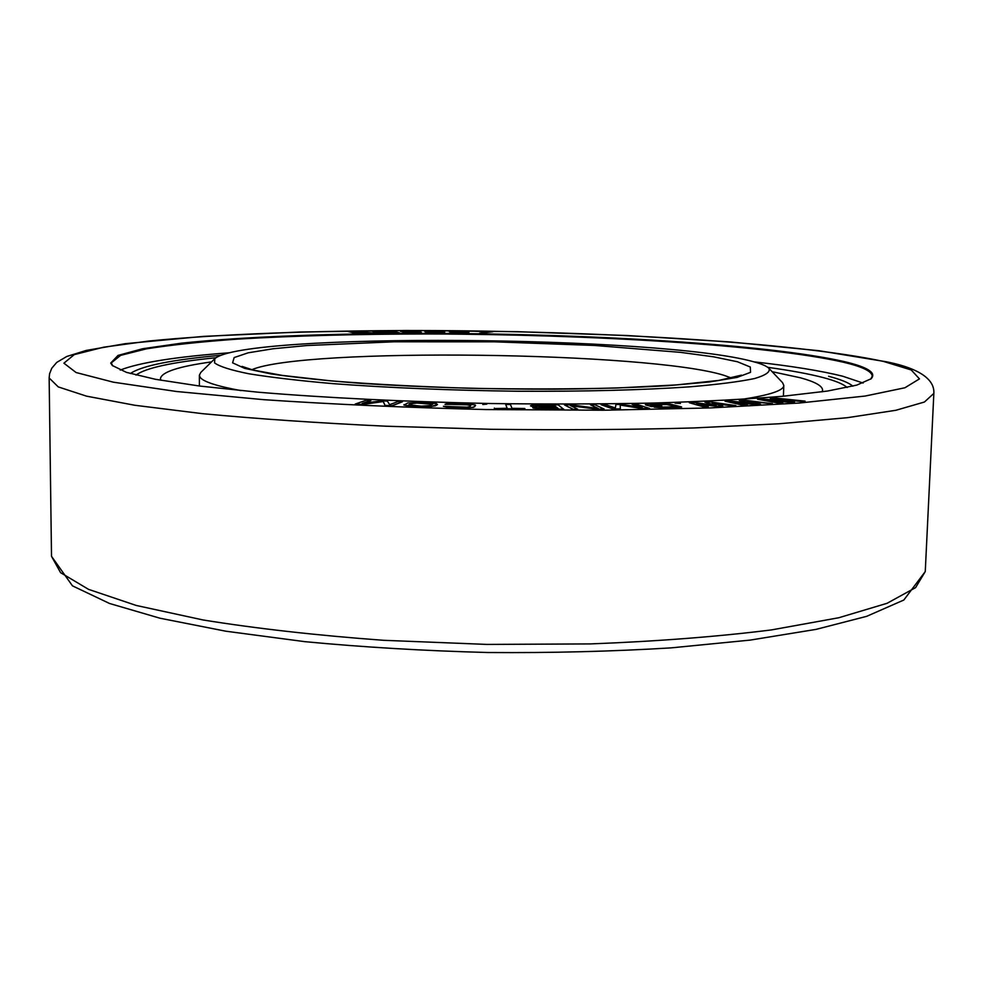 <?xml version="1.0" encoding="UTF-8"?>
<svg xmlns="http://www.w3.org/2000/svg" width="983" height="983" viewBox="0 0 983 983"><rect width="100%" height="100%" fill="white"/><g stroke="black" fill="none" stroke-linecap="round" stroke-linejoin="round"><path stroke-width="1.47" d="M564.439 404.885L573.015 409.37L577.697 409.174L570.312 405.5L597.173 409.088L604.152 409.063L595.022 404.763L590.451 404.787L598.328 408.523L571.332 404.861L564.439 404.885L573.015 409.198M356.387 332.672L374.437 333.176L358.402 332.254L356.079 332.598L359.004 333.274L355.907 333.323L347.404 331.345L354.63 332.266L365.75 331.099L360.048 332.008L374.437 333.053M360.552 332.045L365.75 331.099M347.404 331.345L355.907 333.434L359.004 333.274M371.758 331.025L378.59 333.126L381.736 332.979L378.504 332.057L393.065 331.947L399.503 332.844L392.45 330.878L389.354 330.902L392.168 331.689L377.632 331.799L371.758 331.025L378.59 333.004L381.736 332.979M378.897 332.168L399.503 332.844M389.354 330.902L391.762 331.689M403.288 331.517L416.718 331.16L400.499 331.394L406.458 332.659L417.382 332.77L421.277 332.254L419.065 331.836L403.239 331.431L417.591 331.283M400.499 331.394L406.458 332.77L421.277 332.254M770.316 398.287L787.309 401.433L761.813 398.914L757.537 399.233L779.556 403.091L782.787 402.846L765.769 399.897L790.283 402.268L794.547 401.949L778.536 398.938L805.138 401.138L774.543 397.98L770.303 398.447L785.392 401.236M757.537 399.233L779.544 403.251L782.787 402.846M767.932 400.265L790.283 402.44L794.547 401.949M780.502 399.307L801.968 401.543L805.138 401.138M748.616 401.445L772.454 403.73L744.008 400.106L739.29 400.376L753.592 403.657L729.791 400.904L725.024 401.175L743.762 405.217L747.375 405.008L732.863 401.912L755.792 404.529L760.572 404.246L747.129 401.101L772.454 403.558M739.29 400.376L752.118 403.485M725.024 401.175L743.762 405.389L747.375 405.008M734.547 402.268L755.78 404.689L760.572 404.246M697.844 403.878L717.565 406.544L722.824 406.151L712.257 402.907L735.886 405.61L710.082 401.887L704.909 402.096L716.226 405.5L694.526 402.514L689.316 402.735L704.393 406.925L708.35 406.765L696.64 403.546L717.578 406.372L722.824 406.151M713.289 403.227L731.979 405.942L735.886 405.61M704.909 402.096L715.182 405.352M689.316 402.735L704.381 407.097L708.35 406.765M675.1 403.19L680.42 403.509M645.364 404.677L651.151 406.544L661.817 406.262L653.363 405.733L650.611 405.021L651.741 404.517L668.981 404.554L676.685 406.876L654.26 407.171L668.465 407.982L681.649 406.95L670.05 404.05L646.839 404.259L645.364 404.677L646.015 405.045L651.151 406.372L661.829 406.09M650.463 404.885L666.523 404.505L676.918 406.679M654.26 407.171L668.465 408.154L681.649 406.95M601.105 404.726L613.552 409.161L620.334 409.063L620.212 404.91L642.857 408.547L649.579 408.449L636.554 404.222L632.143 404.283L642.304 407.601L621.834 404.431L615.923 404.517L615.37 407.994L605.565 404.664L601.105 404.726L613.552 408.989L620.334 408.879M620.212 405.082L642.845 408.719L649.579 408.449M632.143 404.283L641.297 407.441M532.725 407.65L540.589 409.161L563.738 409.358L558.221 404.873L532.897 405.107L530.501 405.733L531.029 406.188L536.607 406.937L533.142 408.019L540.589 408.989L563.738 409.186M530.501 405.733L535.133 407.023M590.451 404.787L597.811 408.449M573.015 409.37L577.697 409.174M570.779 405.733L597.16 409.26L604.152 409.063M494.338 408.092L494.474 408.731L524.983 409.137L524.775 408.498L511.959 408.326L510.46 404.505L505.729 404.443L507.154 408.264L494.474 408.559L524.983 408.965M505.729 404.443L507.093 408.264M482.788 404.505L486.806 404.136M445.053 404.259L470.304 404.885L470.857 405.254L469.923 406.593L467.097 407.171L443.382 406.311L453.704 407.675L471.766 407.466L474.703 406.716L475.108 404.91L463.976 403.657L446.196 403.841L445.053 404.431L463.583 404.345L470.771 405.377M443.382 406.311L449.772 407.662L464.984 408.031L473.597 407.318L475.6 405.377M403.976 404.652L407.49 406.151L424.533 406.913L435.334 405.881L437.435 404.578L436.341 403.546L421.031 402.403L407.785 402.956L404.001 405.119L414.126 406.483L431.709 406.421L437.435 404.406M362.96 403.337L370.837 400.56L366.327 400.192L355.207 404.074L362.076 404.382L383.235 401.383L385.053 405.389L391.971 405.696L402.477 401.764L397.943 401.568L389.649 404.652L387.376 401.113L381.355 400.843L362.162 403.435L370.837 400.388M355.207 404.074L362.076 404.554L383.235 401.555L385.053 405.574L391.971 405.868L402.477 401.764M424.889 331.627L433.368 332.905L443.542 332.696L444.685 332.205L443.96 331.713L427.445 331.025L425.037 331.418L425.578 332.008L430.468 332.647L444.685 332.082M449.329 331.75L456.923 333.053L467.367 332.905L468.928 332.426L468.498 331.935L452.413 331.173L449.329 331.75L454.109 332.782L468.928 332.315M479.52 333.249L492.839 331.529L473.732 331.234L489.718 331.676L479.52 333.249L492.901 331.726M473.732 331.234L489.03 331.787M844.016 361.535C867.67 367.064 876.713 372.803 871.147 378.75L856.758 385.115L827.489 391.05L783.218 396.223C746.539 399.209 703.607 401.482 654.395 403.03C602.419 404.099 548.023 404.259 491.181 403.534C405.942 401.789 324.55 397.783 257.792 392.168L199.598 386.036L155.523 379.315L126.475 372.373L112.32 365.504L110.71 363.083L118.034 355.428L142.744 348.719L181.794 343.128C244.128 336.653 331.554 333.409 424.816 333.335C587.699 333.556 767.76 344.222 844.016 361.535M537.701 407.871L556.636 407.478L558.049 408.609M535.44 405.942L554.228 405.561L555.727 406.753M408.744 404.947L410.919 403.681L416.915 403.067L432.667 404.296M405.119 332.143L418.414 332.291M427.642 331.701L436.047 331.259L441.932 332.143M452.106 331.873L460.99 331.443L466.151 332.303M828.595 376.292C840.809 379.475 848.894 382.756 852.851 386.172M754.121 361.879C791.598 366.045 821.149 370.837 842.775 376.243L863.099 383.063M229.862 352.737C175.871 356.792 139.316 362.58 120.209 370.087M130.346 373.552C141.527 365.836 171.804 359.741 221.175 355.244M112.713 365.873L111.312 362.887L120.577 355.379L146.614 348.805C171.128 344.947 201.294 341.728 237.124 339.135C294.667 335.731 358.598 334.011 428.92 333.974C590.427 334.355 767.981 345.008 843.365 362.211C862.312 366.684 871.946 371.341 872.24 376.17L870.741 379.106M417.308 331.959L405.008 332.107L417.308 332.082M427.617 331.676L436.047 331.136L441.957 332.033L433.503 332.586L427.617 331.676M452.045 331.812L460.99 331.332L466.212 332.242L457.242 332.733L452.045 331.812M558.27 408.609L537.578 407.773L556.648 407.306L558.27 408.609M535.637 406.114L537.136 405.401L554.228 405.389L555.948 406.765L535.637 406.114M421.314 406.163L408.67 404.812L414.285 402.993L429.338 403.313L432.532 403.878L430.628 405.549L421.314 406.163M241.044 390.62C216.788 386.159 203.137 381.687 200.09 377.226L199.377 375.223L200.753 372.471L214.847 358.648C244.435 332.168 660.318 335.633 753.543 361.732C761.579 363.882 766.703 366.081 768.927 368.33C770.611 371.832 765.818 375.236 754.563 378.541C739.413 381.699 717.799 384.464 689.734 386.835C643.46 390.03 583.374 391.615 517.881 391.246C450.288 390.374 388.531 387.83 332.61 383.616C298.771 380.63 270.866 377.349 248.896 373.773C230.784 370.124 219.332 366.487 214.54 362.862L214.847 358.648M768.927 368.33L782.517 382.62L783.807 385.422C783.783 390.509 769.726 395.154 741.624 399.356M822.071 391.836L822.599 390.14C822.427 385.877 814.981 381.736 800.236 377.742L772.122 371.685M211.529 361.904C178.66 366.45 161.63 372.004 160.45 378.578L160.88 380.249M767.784 367.347C790.676 370.493 809.242 373.933 823.484 377.656C835.501 380.826 843.389 384.107 847.162 387.499M216.014 357.714C172.406 362.125 145.73 367.912 135.986 375.076M883.57 361.449L911.216 369.952L919.461 378.885L904.913 387.769L865.138 396.051L799.572 403.005L710.39 407.933L603.071 410.23L486.032 409.555C406.36 407.601 332.205 404.308 263.567 399.663L176.473 391.492L113.34 382.178L76.084 372.532L63.907 363.182L74.253 354.63L103.657 347.196L148.482 341.076C219.148 334.023 315.862 330.558 418.279 330.521C596.853 330.841 794.399 342.244 883.57 361.449M49.15 377.976L49.592 373.737L51.743 368.269L56.744 362.408L66.758 356.485L86.258 350.427L125.246 343.681L203.555 336.383L299.754 332.008L406.52 330.485L517.611 331.689L627.387 335.535L730.05 341.924L818.913 350.71L886.15 361.732C932.695 370.898 934.219 387.081 933.85 393.409L924.425 402.022L895.869 410.28L847.285 417.701L779.187 423.759L693.924 427.949C629.784 429.694 562.055 430.149 490.738 429.288L385.741 426.204C317.976 422.985 256.944 418.807 202.658 413.696L134.806 405.266L86.516 396.149L58.267 386.909L49.15 377.976L51.509 556.304L60.602 572.696L88.568 589.37L136.268 605.467L203.186 619.99C256.698 628.616 316.833 635.387 383.567 640.302L486.978 644.418L590.476 643.914C657.344 641.334 717.676 636.665 771.458 629.919L838.843 617.729L887.071 603.304L915.603 587.625L925.261 571.553L903.832 600.023L866.65 616.341L816.111 629.366L750.262 640.093L671.131 647.871C612.802 651.446 551.758 652.995 487.998 652.515C424.226 650.832 363.182 647.207 304.877 641.666L225.783 631.197L159.996 618.221L109.543 603.476L72.459 585.843L51.509 556.304M737.434 361.756L750.287 367.015L750.545 372.324L737.078 377.411L709.48 381.957L668.379 385.643C634.821 387.56 596.816 388.764 554.351 389.219C486.929 389.256 422.96 387.339 362.469 383.468C325.766 380.667 295.244 377.472 270.903 373.896L244.681 368.367L232.59 362.825L234.163 357.554L248.195 352.811L273.053 348.768L306.893 345.537L393.9 341.801L494.449 341.814L594.654 345.463L680.555 352.356L713.572 356.817L737.434 361.756M251.783 369.731C303.747 347.269 648.977 351.742 724.041 375.334L731.622 378.099M933.85 393.409L925.261 571.553M741.44 375.137L718.757 380.433L676.415 384.918L617.287 387.978C570.939 389.145 521.85 389.243 470.009 388.273C418.856 386.675 372.483 384.206 330.902 380.863L282.453 375.432L253.233 370.087L242.076 366.413M199.377 375.223L199.402 386.012M783.807 385.422L783.402 396.21"/></g></svg>
